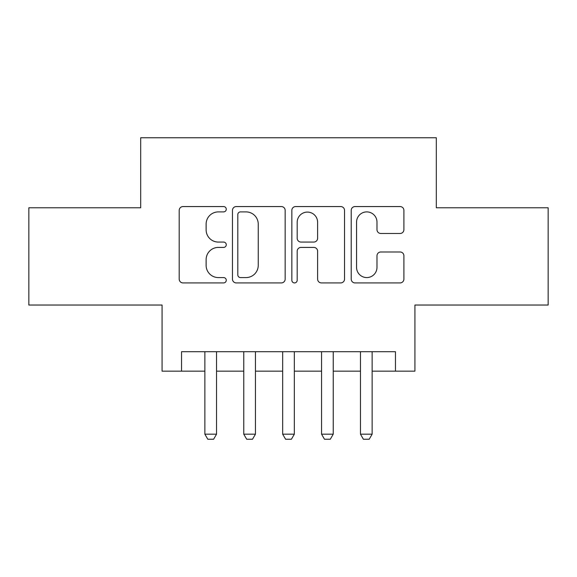<?xml version="1.0" encoding="UTF-8"?>
<svg xmlns="http://www.w3.org/2000/svg" width="577" height="577" viewBox="0 0 577 577"><rect width="100%" height="100%" fill="white"/><g stroke="black" fill="none" stroke-linecap="round" stroke-linejoin="round"><path stroke-width="0.87" d="M226.263 209.227A2.676 2.676 0 0 0 223.587 206.559L183.024 206.559A3.815 3.815 0 0 0 179.202 210.374L179.202 279.102A3.815 3.815 0 0 0 183.024 282.918L223.587 282.918A2.676 2.676 0 0 0 226.263 280.249A2.676 2.676 0 0 0 223.587 277.573L218.344 277.573A12.218 12.218 0 0 1 206.126 265.355L206.126 259.628A12.218 12.218 0 0 1 218.344 247.41L223.587 247.41A2.676 2.676 0 0 0 226.263 244.742A2.676 2.676 0 0 0 223.587 242.066L218.344 242.066A12.218 12.218 0 0 1 206.126 229.848L206.126 224.121A12.218 12.218 0 0 1 218.344 211.903L223.587 211.903A2.676 2.676 0 0 0 226.263 209.227M400.085 233.476A3.815 3.815 0 0 0 403.907 229.66L403.907 210.374A3.815 3.815 0 0 0 400.085 206.559L355.035 206.559A3.815 3.815 0 0 0 351.213 210.374L351.213 279.102A3.815 3.815 0 0 0 355.035 282.918L400.085 282.918A3.815 3.815 0 0 0 403.907 279.102L403.907 255.813A3.815 3.815 0 0 0 400.085 251.99L380.806 251.99A3.815 3.815 0 0 0 376.983 255.813L376.983 267.36A10.213 10.213 0 0 1 366.77 277.573A10.213 10.213 0 0 1 356.557 267.36L356.557 222.116A10.213 10.213 0 0 1 366.77 211.903A10.213 10.213 0 0 1 376.983 222.116L376.983 229.66A3.815 3.815 0 0 0 380.806 233.476L400.085 233.476M181.531 371.162L181.531 351.71L395.469 351.71L395.469 371.162L414.921 371.162L414.921 305.031L548.15 305.031L548.15 207.785L436.313 207.785L436.313 137.766L140.687 137.766L140.687 207.785L28.85 207.785L28.85 305.031L162.079 305.031L162.079 371.162L204.864 371.162M285.161 210.374A3.815 3.815 0 0 0 281.338 206.559L236.289 206.559A3.815 3.815 0 0 0 232.466 210.374L232.466 279.102A3.815 3.815 0 0 0 236.289 282.918L281.338 282.918A3.815 3.815 0 0 0 285.161 279.102L285.161 210.374M295.662 206.559L340.711 206.559A3.815 3.815 0 0 1 344.534 210.374L344.534 279.102A3.815 3.815 0 0 1 340.711 282.918L321.432 282.918A3.815 3.815 0 0 1 317.617 279.102L317.617 251.233A3.815 3.815 0 0 0 313.794 247.41L301.006 247.41A3.815 3.815 0 0 0 297.184 251.233L297.184 280.249A2.676 2.676 0 0 1 294.515 282.918A2.676 2.676 0 0 1 291.839 280.249L291.839 210.374A3.815 3.815 0 0 1 295.662 206.559M216.534 371.162L243.768 371.162M255.438 371.162L282.665 371.162M294.335 371.162L321.562 371.162M333.232 371.162L360.466 371.162M372.136 371.162L395.469 371.162M240.486 211.903A2.676 2.676 0 0 0 237.811 214.572L237.811 274.904A2.676 2.676 0 0 0 240.486 277.573L246.026 277.573A12.218 12.218 0 0 0 258.244 265.355L258.244 224.121A12.218 12.218 0 0 0 246.026 211.903L240.486 211.903M317.617 222.304A10.213 10.213 0 0 0 307.397 212.091A10.213 10.213 0 0 0 297.184 222.304L297.184 238.251A3.815 3.815 0 0 0 301.006 242.066L313.794 242.066A3.815 3.815 0 0 0 317.617 238.251L317.617 222.304M216.534 351.71L216.534 434.178L213.62 439.234L207.785 439.234L204.864 434.178L204.864 351.71M204.864 434.178L216.534 434.178M255.438 351.71L255.438 434.178L252.517 439.234L246.682 439.234L243.768 434.178L243.768 351.71M243.768 434.178L255.438 434.178M294.335 351.71L294.335 434.178L291.414 439.234L285.586 439.234L282.665 434.178L282.665 351.71M282.665 434.178L294.335 434.178M333.232 351.71L333.232 434.178L330.318 439.234L324.483 439.234L321.562 434.178L321.562 351.71M321.562 434.178L333.232 434.178M372.136 351.71L372.136 434.178L369.215 439.234L363.38 439.234L360.466 434.178L360.466 351.71M360.466 434.178L372.136 434.178"/></g></svg>
